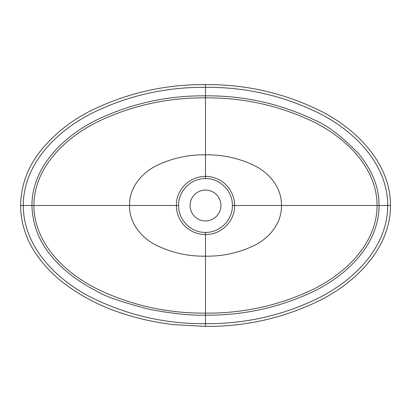 <?xml version="1.0" encoding="UTF-8"?>
<svg xmlns="http://www.w3.org/2000/svg" width="411" height="411" viewBox="0 0 411 411"><rect width="100%" height="100%" fill="white"/><g stroke="black" fill="none" stroke-linecap="round" stroke-linejoin="round"><path stroke-width="0.62" d="M234.599 205.5C234.933 221.329 221.061 234.794 205.5 234.558C202.248 234.666 198.534 233.931 194.352 232.354C192.908 232.045 186.24 227.935 184.904 226.06C179.391 220.491 176.545 213.638 176.376 205.5C176.031 189.656 189.903 176.17 205.5 176.417C211.994 176.17 221.334 179.628 226.076 184.919C230.674 189.286 234.917 197.799 234.599 205.5L281.443 205.5C281.931 222.896 269.58 237.954 254.548 245.331C239.089 252.816 222.741 256.433 205.5 256.176C188.259 256.433 171.911 252.816 156.452 245.331C141.42 237.954 129.069 222.896 129.557 205.5C129.069 188.104 141.42 173.046 156.452 165.669C171.911 158.184 188.259 154.567 205.5 154.824C222.741 154.567 239.089 158.184 254.548 165.669C269.58 173.046 281.931 188.104 281.443 205.5L377.103 205.5C376.944 243.44 345.923 273.104 313.372 289.2C279.562 305.435 243.605 313.413 205.5 313.136L205.5 232.385C219.864 232.744 232.744 219.864 232.379 205.5L234.599 205.5M205.5 220.923A15.433 15.433 0 0 1 190.057 205.495A15.433 15.433 0 0 1 205.485 190.057A15.433 15.433 0 0 1 220.918 205.49A15.433 15.433 0 0 1 205.5 220.923M205.5 178.59L205.5 97.864C243.338 97.535 279.29 105.509 313.357 121.79C345.743 137.767 376.969 167.518 377.103 205.5L379.081 205.5C378.921 244.555 347.182 274.846 314.317 291.065C279.948 307.474 243.677 315.504 205.5 315.155C190.617 315.571 171.952 313.634 149.501 309.344C122.062 302.26 104.456 296.167 96.683 291.065C78.619 281.987 63.762 270.623 52.115 256.983C39.261 242.074 32.531 224.915 31.919 205.5C32.079 166.445 63.818 136.154 96.683 119.935C131.052 103.526 167.323 95.496 205.5 95.845C243.651 95.516 279.917 103.546 314.302 119.925C327.007 125.031 341.839 136.36 358.803 153.914C381.167 181.138 378.67 203.013 379.081 205.5L387.743 205.5C387.568 247.006 354.678 279.485 320.2 297.199C284.263 315.134 246.03 323.966 205.5 323.688C165.232 324.007 127.02 315.186 90.862 297.23C56.471 279.608 23.417 247.047 23.257 205.5C23.432 163.994 56.322 131.515 90.8 113.801C126.737 95.866 164.97 87.034 205.5 87.312C246.03 87.034 284.263 95.866 320.2 113.801C354.678 131.515 387.568 163.994 387.743 205.5L390.45 205.5C390.902 245.239 359.44 279.948 321.905 299.367C285.326 317.688 246.523 326.699 205.5 326.401L205.5 313.136C167.395 313.413 131.438 305.435 97.628 289.2C65.077 273.104 34.056 243.44 33.897 205.5L178.59 205.5C178.22 191.13 191.11 178.21 205.5 178.59C219.859 178.23 232.76 191.12 232.379 205.5M33.897 205.5C34.056 167.56 65.077 137.896 97.628 121.8C131.438 105.565 167.395 97.587 205.5 97.864L205.5 84.599C164.939 84.312 126.526 93.122 90.245 111.027C70.718 120.834 54.093 134.202 40.365 151.125C27.691 167.092 21.084 185.217 20.55 205.5L33.897 205.5M205.5 232.385C191.12 232.765 178.23 219.859 178.59 205.5M390.45 205.5C390.902 165.761 359.435 131.052 321.905 111.633C285.326 93.312 246.523 84.301 205.5 84.599M20.55 205.5C20.858 222.705 25.795 238.488 35.361 252.847C43.134 264.453 52.572 274.507 63.674 283.015C79.832 295.298 97.505 304.787 116.693 311.481C135.486 318.129 154.793 322.532 174.613 324.69L205.5 326.401"/></g></svg>
